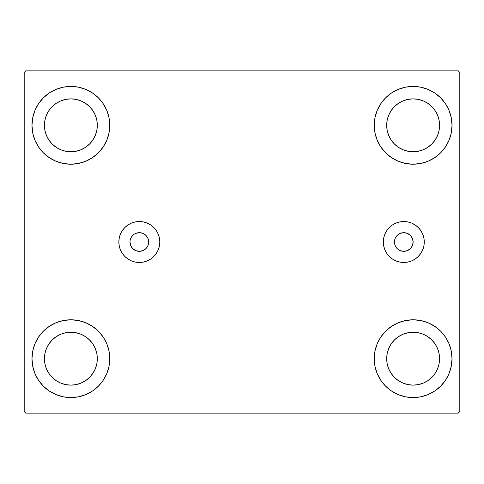 <?xml version="1.0" encoding="UTF-8"?>
<svg xmlns="http://www.w3.org/2000/svg" width="484" height="484" viewBox="0 0 484 484"><rect width="100%" height="100%" fill="white"/><g stroke="black" fill="none" stroke-linecap="round" stroke-linejoin="round"><path stroke-width="0.73" d="M394.46 242A9.335 9.335 0 0 1 403.795 232.665A9.335 9.335 0 0 1 413.13 242L412.416 245.569L410.396 248.601L407.365 250.621L403.795 251.335L400.22 250.621L397.195 248.601L395.168 245.569L394.46 242L395.168 238.43L397.195 235.399L400.22 233.379L403.795 232.665L407.365 233.379L410.396 235.399L412.416 238.43L413.13 242A9.335 9.335 0 0 1 403.795 251.335A9.335 9.335 0 0 1 394.46 242M145.926 235.399L144.51 234.238L141.147 232.846L139.325 232.665L135.75 233.379L134.135 234.238L131.563 236.815L130.166 240.179L129.99 242A9.335 9.335 0 0 1 139.325 232.665A9.335 9.335 0 0 1 148.655 242L147.947 238.43L145.623 235.109M383.322 242A20.473 20.473 0 0 1 403.795 221.527A20.473 20.473 0 0 1 424.268 242L423.875 245.993L422.707 249.835L420.82 253.374L418.273 256.478L415.169 259.025L411.63 260.912L407.788 262.08L403.795 262.473L399.802 262.08L395.96 260.912L392.421 259.025L389.317 256.478L386.77 253.374L384.877 249.835L383.715 245.993L383.322 242L383.715 238.007L384.877 234.165L386.77 230.626L389.317 227.522L392.421 224.975L395.96 223.088L399.802 221.92L403.795 221.527L407.788 221.92L411.63 223.088L415.169 224.975L418.273 227.522L420.82 230.626L422.707 234.165L423.875 238.007L424.268 242A20.473 20.473 0 0 1 403.795 262.473A20.473 20.473 0 0 1 383.322 242M118.852 242A20.473 20.473 0 0 1 139.325 221.527A20.473 20.473 0 0 1 159.799 242L159.405 245.993L158.238 249.835L156.344 253.374L153.797 256.478L150.699 259.025L147.16 260.912L143.318 262.08L139.325 262.473L135.326 262.08L131.491 260.912L127.951 259.025L124.848 256.478L122.301 253.374L120.407 249.835L119.245 245.993L118.852 242L119.245 238.007L120.407 234.165L122.301 230.626L124.848 227.522L127.951 224.975L131.491 223.088L135.326 221.92L139.325 221.527L143.318 221.92L147.16 223.088L150.699 224.975L153.797 227.522L156.344 230.626L158.238 234.165L159.405 238.007L159.799 242A20.473 20.473 0 0 1 139.325 262.473A20.473 20.473 0 0 1 118.852 242M31.98 358.68A38.895 38.895 0 0 1 70.87 319.785A38.895 38.895 0 0 1 109.765 358.68L109.015 366.267L106.807 373.563L103.207 380.285L98.373 386.178L92.48 391.018L85.753 394.611L78.456 396.826L70.87 397.57L63.283 396.826L55.987 394.611L49.265 391.018L43.372 386.178L38.532 380.285L34.939 373.563L32.724 366.267L31.98 358.68L32.724 351.094L34.939 343.797L38.532 337.07L43.372 331.177L49.265 326.343L55.987 322.743L63.283 320.535L70.87 319.785L78.456 320.535L85.753 322.743L92.48 326.343L98.373 331.177L103.207 337.07L106.807 343.797L109.015 351.094L109.765 358.68A38.895 38.895 0 0 1 70.87 397.57A38.895 38.895 0 0 1 31.98 358.68M374.235 125.32A38.895 38.895 0 0 1 413.13 86.43A38.895 38.895 0 0 1 452.02 125.32L451.276 132.906L449.061 140.203L445.468 146.93L440.628 152.823L434.735 157.657L428.013 161.257L420.717 163.465L413.13 164.215L405.544 163.465L398.247 161.257L391.52 157.657L385.627 152.823L380.793 146.93L377.193 140.203L374.985 132.906L374.235 125.32L374.985 117.733L377.193 110.437L380.793 103.715L385.627 97.822L391.52 92.982L398.247 89.389L405.544 87.174L413.13 86.43L420.717 87.174L428.013 89.389L434.735 92.982L440.628 97.822L445.468 103.715L449.061 110.437L451.276 117.733L452.02 125.32A38.895 38.895 0 0 1 413.13 164.215A38.895 38.895 0 0 1 374.235 125.32M374.235 358.68A38.895 38.895 0 0 1 413.13 319.785A38.895 38.895 0 0 1 452.02 358.68L451.276 366.267L449.061 373.563L445.468 380.285L440.628 386.178L434.735 391.018L428.013 394.611L420.717 396.826L413.13 397.57L405.544 396.826L398.247 394.611L391.52 391.018L385.627 386.178L380.793 380.285L377.193 373.563L374.985 366.267L374.235 358.68L374.985 351.094L377.193 343.797L380.793 337.07L385.627 331.177L391.52 326.343L398.247 322.743L405.544 320.535L413.13 319.785L420.717 320.535L428.013 322.743L434.735 326.343L440.628 331.177L445.468 337.07L449.061 343.797L451.276 351.094L452.02 358.68A38.895 38.895 0 0 1 413.13 397.57A38.895 38.895 0 0 1 374.235 358.68M31.98 125.32A38.895 38.895 0 0 1 70.87 86.43A38.895 38.895 0 0 1 109.765 125.32L109.015 132.906L106.807 140.203L103.207 146.93L98.373 152.823L92.48 157.657L85.753 161.257L78.456 163.465L70.87 164.215L63.283 163.465L55.987 161.257L49.265 157.657L43.372 152.823L38.532 146.93L34.939 140.203L32.724 132.906L31.98 125.32L32.724 117.733L34.939 110.437L38.532 103.715L43.372 97.822L49.265 92.982L55.987 89.389L63.283 87.174L70.87 86.43L78.456 87.174L85.753 89.389L92.48 92.982L98.373 97.822L103.207 103.715L106.807 110.437L109.015 117.733L109.765 125.32A38.895 38.895 0 0 1 70.87 164.215A38.895 38.895 0 0 1 31.98 125.32M60.748 149.756L65.709 151.262L60.748 149.756L56.18 147.311L52.169 144.02L48.884 140.015L46.44 135.441L44.933 130.48L44.425 125.32A26.445 26.445 0 0 1 70.87 98.875A26.445 26.445 0 0 1 97.32 125.32A26.445 26.445 0 0 1 70.87 151.77A26.445 26.445 0 0 1 44.425 125.32L44.933 120.159L46.44 115.198L44.933 120.159M403.009 383.11L407.97 384.617L403.009 383.11L398.435 380.666L394.43 377.381L391.139 373.37L388.694 368.802L387.188 363.841L386.68 358.68A26.445 26.445 0 0 1 413.13 332.23A26.445 26.445 0 0 1 439.575 358.68A26.445 26.445 0 0 1 413.13 385.125A26.445 26.445 0 0 1 386.68 358.68L387.188 353.52L388.694 348.559L387.188 353.52M403.009 149.756L407.97 151.262L403.009 149.756L398.435 147.311L394.43 144.02L391.139 140.015L388.694 135.441L387.188 130.48L386.68 125.32A26.445 26.445 0 0 1 413.13 98.875A26.445 26.445 0 0 1 439.575 125.32A26.445 26.445 0 0 1 413.13 151.77A26.445 26.445 0 0 1 386.68 125.32L387.188 120.159L388.694 115.198L387.188 120.159M60.748 383.11L65.709 384.617L60.748 383.11L56.18 380.666L52.169 377.381L48.884 373.37L46.44 368.802L44.933 363.841L44.425 358.68A26.445 26.445 0 0 1 70.87 332.23A26.445 26.445 0 0 1 97.32 358.68A26.445 26.445 0 0 1 70.87 385.125A26.445 26.445 0 0 1 44.425 358.68L44.933 353.52L46.44 348.559L44.933 353.52M458.245 70.87L25.755 70.87L24.2 72.425L24.2 411.575L25.755 413.13L458.245 413.13L459.8 411.575L459.8 72.425L458.245 70.87L25.755 70.87L24.2 72.425L24.2 411.575L25.755 413.13L458.245 413.13L459.8 411.575L459.8 72.425L458.245 70.87M63.283 320.535L70.87 319.785M78.456 396.826L70.87 397.57L63.283 396.826M405.544 87.174L413.13 86.43L420.717 87.174M420.717 163.465L413.13 164.215M413.13 319.785L420.717 320.535M420.717 396.826L413.13 397.57L405.544 396.826M63.283 87.174L70.87 86.43L78.456 87.174M70.87 164.215L63.283 163.465M148.479 243.821L148.655 242A9.335 9.335 0 0 1 139.325 251.335A9.335 9.335 0 0 1 129.99 242L130.698 245.569L132.725 248.601L135.75 250.621L139.325 251.335L142.895 250.621L145.926 248.601L147.947 245.569L148.479 243.821L148.479 240.179M145.623 248.891L145.926 248.601M95.306 135.441L96.812 130.48L97.32 125.32L96.812 130.48L95.306 135.441L92.861 140.015L89.57 144.02L85.565 147.311L80.991 149.756L76.03 151.262L70.87 151.77L65.709 151.262M80.991 100.89L76.03 99.383L80.991 100.89L85.565 103.334L89.57 106.619L92.861 110.63L95.306 115.198L96.812 120.159L97.32 125.32M437.56 368.802L439.067 363.841L439.575 358.68L439.067 363.841L437.56 368.802L435.116 373.37L431.831 377.381L427.82 380.666L423.252 383.11L418.291 384.617L413.13 385.125L407.97 384.617M423.252 334.244L418.291 332.738L423.252 334.244L427.82 336.689L431.831 339.98L435.116 343.985L437.56 348.559L439.067 353.52L439.575 358.68M437.56 135.441L439.067 130.48L439.575 125.32L439.067 130.48L437.56 135.441L435.116 140.015L431.831 144.02L427.82 147.311L423.252 149.756L418.291 151.262L413.13 151.77L407.97 151.262M423.252 100.89L418.291 99.383L423.252 100.89L427.82 103.334L431.831 106.619L435.116 110.63L437.56 115.198L439.067 120.159L439.575 125.32M95.306 368.802L96.812 363.841L97.32 358.68L96.812 363.841L95.306 368.802L92.861 373.37L89.57 377.381L85.565 380.666L80.991 383.11L76.03 384.617L70.87 385.125L65.709 384.617M80.991 334.244L76.03 332.738L80.991 334.244L85.565 336.689L89.57 339.98L92.861 343.985L95.306 348.559L96.812 353.52L97.32 358.68M34.939 140.203L35.514 141.528M46.44 115.198L48.884 110.63L52.169 106.619L56.18 103.334L60.748 100.89L65.709 99.383L70.87 98.875L76.03 99.383M449.061 343.797L448.486 342.472M388.694 348.559L391.139 343.985L394.43 339.98L398.435 336.689L403.009 334.244L407.97 332.738L413.13 332.23L418.291 332.738M449.061 110.437L448.178 108.458M445.468 103.715L440.628 97.822M428.013 161.257L434.735 157.657M388.694 115.198L391.139 110.63L394.43 106.619L398.435 103.334L403.009 100.89L407.97 99.383L413.13 98.875L418.291 99.383M55.987 322.743L49.265 326.343M34.939 373.563L35.822 375.542M38.532 380.285L43.372 386.178M46.44 348.559L48.884 343.985L52.169 339.98L56.18 336.689L60.748 334.244L65.709 332.738L70.87 332.23L76.03 332.738M120.407 234.165L122.301 230.626M131.491 260.912L127.951 259.025M142.895 233.379L141.147 232.846M137.504 232.846L135.75 233.379M131.563 236.815L130.698 238.43M130.698 245.569L131.563 247.185M135.75 250.621L137.504 251.154M141.147 251.154L144.51 249.762M384.877 249.835L386.77 253.374M423.875 245.993L424.268 242"/></g></svg>
